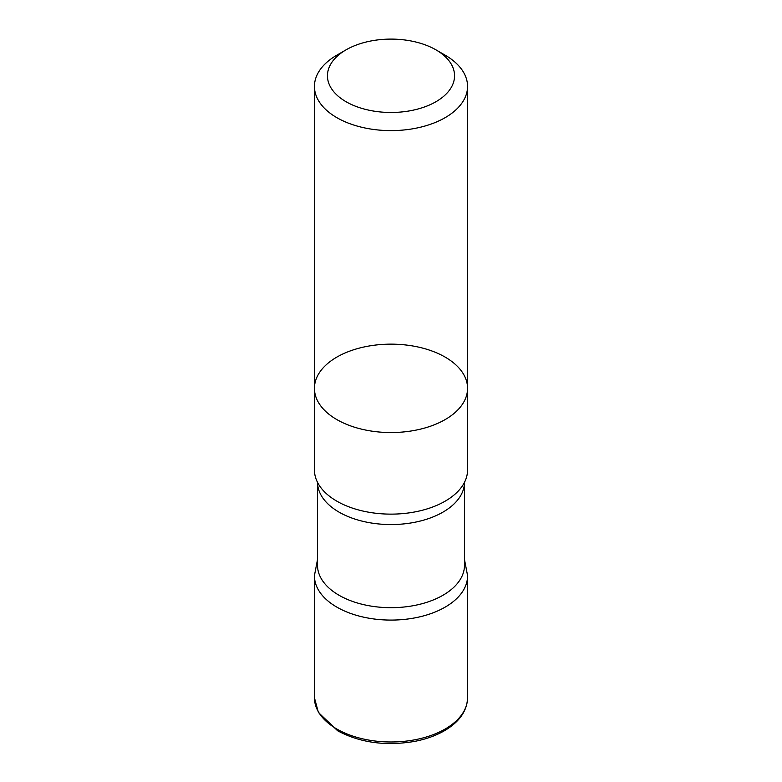 <?xml version="1.0" encoding="UTF-8"?>
<svg xmlns="http://www.w3.org/2000/svg" width="782" height="782" viewBox="0 0 782 782"><rect width="100%" height="100%" fill="white"/><g stroke="black" fill="none" stroke-linecap="round" stroke-linejoin="round"><path stroke-width="1.17" d="M314.442 388.351L314.442 469.923A76.558 44.203 0 0 0 317.991 483.237A76.558 44.203 0 0 0 336.866 501.184A76.558 44.203 0 0 0 464.009 483.237A76.558 44.203 0 0 0 467.558 469.923L467.558 388.351A76.558 44.203 180 0 1 420.296 429.181A76.558 44.203 180 0 1 336.866 419.602A76.558 44.203 180 0 1 314.442 388.351A76.558 44.203 180 0 1 391 344.148A76.558 44.203 180 0 1 467.558 388.351A76.558 44.203 180 0 1 420.296 429.181A76.558 44.203 180 0 1 336.866 419.602A76.558 44.203 180 0 1 314.442 388.351L314.442 86.411A76.558 44.203 0 0 0 336.866 117.671A76.558 44.203 0 0 0 420.296 127.251A76.558 44.203 0 0 0 467.558 86.411A76.558 44.203 0 0 0 445.134 55.16L435.936 49.843A63.547 36.686 0 0 0 346.064 49.843A63.547 36.686 0 0 0 346.064 101.728A63.547 36.686 0 0 0 435.936 101.728A63.547 36.686 0 0 0 435.936 49.843M317.502 559.599L314.442 575.542A76.558 44.203 0 0 0 336.866 607.135A76.558 44.203 0 0 0 420.569 616.656A76.558 44.203 0 0 0 467.558 575.542L464.498 559.599M339.026 595.258A73.498 42.433 0 0 0 419.123 604.457A73.498 42.433 0 0 0 464.498 565.259L464.498 482.298A73.498 42.433 0 0 1 418.976 521.359A73.498 42.433 0 0 1 339.026 512.122A73.498 42.433 0 0 1 317.502 482.308L317.502 565.259A73.498 42.433 0 0 0 339.026 595.258M314.442 697.779L314.442 575.884A76.558 44.203 0 0 0 336.866 607.135A76.558 44.203 0 0 0 420.296 616.724A76.558 44.203 0 0 0 467.558 575.884L467.558 697.779C467.108 710.652 459.728 721.444 445.408 730.163C436.639 735.383 426.366 739.127 414.597 741.404C385.653 746.282 360.003 742.744 337.658 730.789L318.401 712.48L314.442 697.779A76.558 44.203 0 0 0 336.866 729.039A76.558 44.203 0 0 0 420.296 738.619A76.558 44.203 0 0 0 467.558 697.779M346.064 49.843L336.866 55.16A76.558 44.203 0 0 0 314.442 86.411M467.558 388.351L467.558 86.411"/></g></svg>
